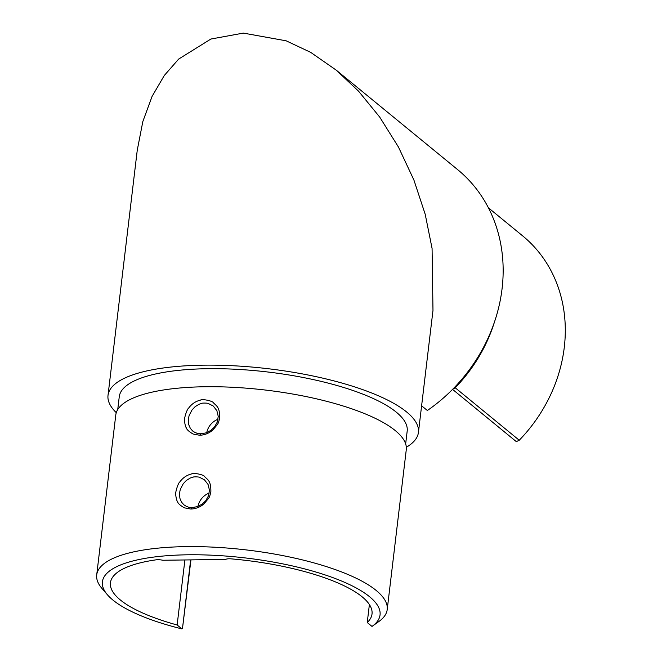 <?xml version="1.0" encoding="UTF-8"?>
<svg xmlns="http://www.w3.org/2000/svg" width="662" height="662" viewBox="0 0 662 662"><rect width="100%" height="100%" fill="white"/><g stroke="black" fill="none" stroke-linecap="round" stroke-linejoin="round"><path stroke-width="0.99" d="M367.245 622.52L372.011 626.426A139.806 40.639 -173.2 0 0 372.027 626.409A139.806 40.639 -173.2 0 0 246.041 558.025A139.806 40.639 -173.2 0 0 107.509 594.873A139.806 40.639 -173.2 0 0 181.909 628.9L177.143 624.994A131.713 38.288 6.8 0 1 110.438 582.783A131.713 38.288 6.8 0 1 156.1 559.829A6.471 1.878 6.8 0 1 162.769 560.251L225.618 559.431A6.471 1.878 6.8 0 1 231.071 558.852A131.713 38.288 6.8 0 1 372.019 613.972A131.713 38.288 6.8 0 1 367.245 622.52L369.388 604.555M177.143 624.994L184.897 559.961M116.289 412.683A156.306 45.438 6.8 0 1 108.014 395.388A156.306 45.438 6.8 0 1 268.607 368.775A156.306 45.438 6.8 0 1 418.434 432.41A156.306 45.438 6.8 0 1 406.327 447.272M418.434 432.41L432.981 310.428L432.071 248.416L425.211 214.306L413.891 179.99L398.466 147.063L379.682 117.058L358.556 91.174L336.213 70.131L310.652 52.348L286.149 40.812L243.351 33.1L210.872 39.041L178.674 59.067L164.275 75.509L152.061 96.429L142.827 121.568L137.249 150.249L108.014 395.388M421.611 405.789L427.362 410.498A156.306 136.091 -50.7 0 0 457.69 169.671L336.213 70.131M117.728 409.579L119.259 396.728A144.986 42.145 6.8 0 1 268.218 372.052A144.986 42.145 6.8 0 1 407.188 431.061L405.657 443.912M199.593 435.24L193.122 434.032C188.96 431.607 186.692 429.53 186.312 427.817C185.617 426.982 185.046 424.896 184.59 421.562C183.564 419.973 186.808 409.19 188.662 408.082C191.715 403.928 195.629 401.28 200.396 400.138C202.125 398.739 212.485 400.841 213.354 402.728C216.772 406.319 219.693 406.915 219.685 417.656C219.014 421.156 218.27 423.415 217.459 424.425L212.816 430.085C208.828 433.395 204.417 435.116 199.593 435.24L200.983 433.767L206.122 432.857L210.913 430.374L214.463 427.048L217.351 421.934L218.228 416.34L216.863 410.663L213.238 406.013L208.216 403.456C206.743 402.852 201.116 403.125 202.109 403.29L199.063 404.25L195.075 406.725L192.021 409.977L189.282 415.231C188.562 416.837 188.049 422.637 188.322 421.586L188.786 424.781L190.35 428.372L192.716 431.045L195.364 432.667C197.524 433.163 195.778 433.511 200.983 433.767M190.788 509.037L184.326 507.828C180.163 505.396 177.896 503.327 177.507 501.606C176.82 500.778 176.241 498.693 175.786 495.35C174.76 493.761 178.012 482.987 179.865 481.87C182.919 477.724 186.825 475.076 191.591 473.926C193.329 472.536 203.689 474.629 204.558 476.524C207.967 480.116 210.897 480.703 210.88 491.452C210.21 494.953 209.473 497.203 208.662 498.213L204.012 503.881C200.023 507.191 195.621 508.913 190.788 509.037L192.179 507.564L197.317 506.653L202.117 504.171L205.667 500.836L208.547 495.73L209.432 490.128L208.067 484.46L204.434 479.809L199.419 477.252C197.938 476.648 192.311 476.921 193.304 477.087L190.267 478.038L186.279 480.513L183.225 483.773L180.486 489.028C179.758 490.633 179.245 496.426 179.518 495.383L179.99 498.577L181.545 502.16L183.92 504.833L186.56 506.463C188.72 506.96 186.974 507.299 192.179 507.564M387.212 609.553L406.278 449.663A146.277 42.525 -173.2 0 0 266.058 390.125A146.277 42.525 -173.2 0 0 115.776 415.024L96.71 574.914A146.277 42.525 6.8 0 1 246.992 550.006A146.277 42.525 6.8 0 1 387.212 609.553A146.277 42.525 6.8 0 1 379.227 621.262L372.027 626.409M107.509 594.873L102.047 588.559A146.277 42.525 6.8 0 1 96.71 574.914M181.909 628.9L182.48 628.495L190.656 559.887M190.954 559.878L182.48 628.495M453.122 388.826A3.236 2.822 -50.7 0 0 455.216 387.775A146.277 127.361 -50.7 0 0 494.257 322.651M455.216 387.775L519.248 440.247A146.277 127.361 -50.7 0 0 522.748 235.953L488.44 207.835M519.248 440.247L516.319 441.628L452.568 389.388M197.946 506.422A16.178 14.092 129.3 0 1 209.233 493.049M206.743 432.634A16.178 14.092 129.3 0 1 218.038 419.261"/></g></svg>
